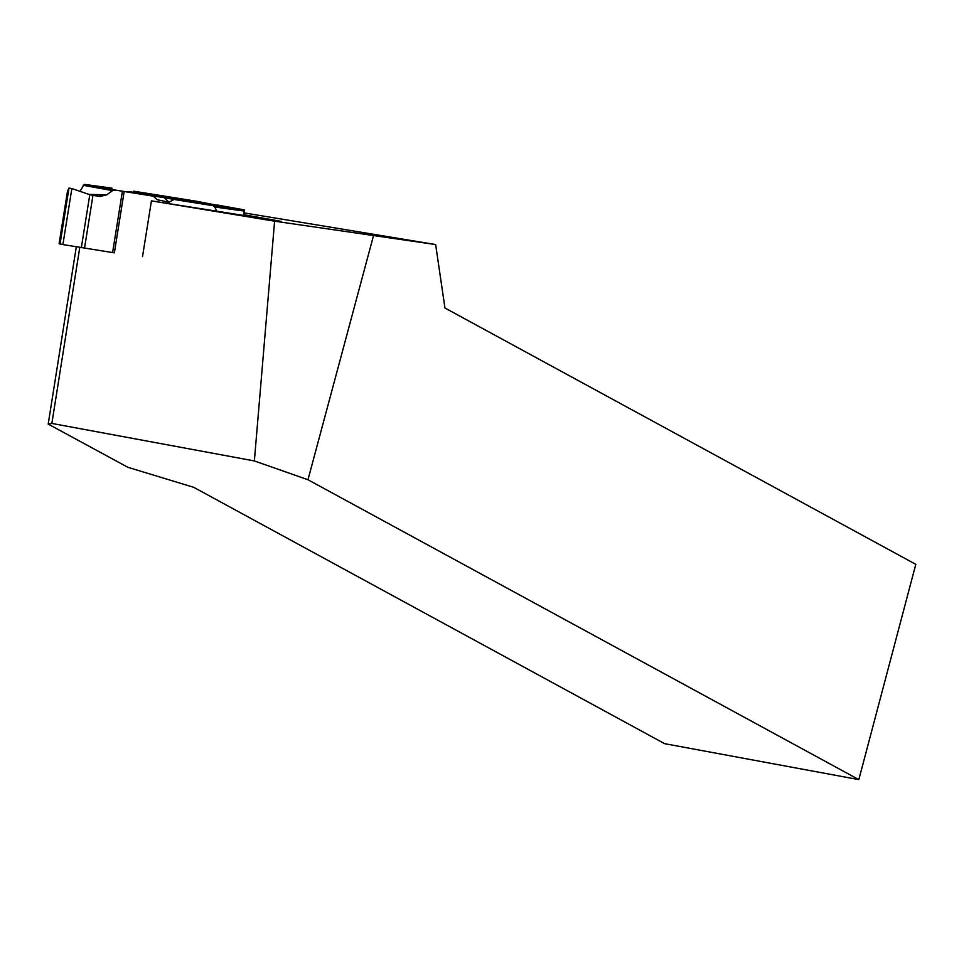 <?xml version="1.0" encoding="UTF-8"?>
<svg xmlns="http://www.w3.org/2000/svg" width="964" height="964" viewBox="0 0 964 964"><rect width="100%" height="100%" fill="white"/><g stroke="black" fill="none" stroke-linecap="round" stroke-linejoin="round"><path stroke-width="1.45" d="M62.901 244.579L112.595 252.568L122.404 191.233L115.728 190.113L112.571 190.631L106.811 194.788L100.111 196.487L89.797 194.668L71.854 188.558L62.901 244.579L59.105 243.651L67.492 191.197L59.105 243.651M102.521 186.859L84.278 184.377L79.988 191.33L84.278 184.377L111.957 188.137M196.861 201.307L217.478 205.332L133.731 191.209L196.849 201.307M227.89 206.911L244.482 210.007L243.892 215.49L244.229 209.875L217.322 205.007M67.48 191.246L68.986 188.088L71.854 188.558L89.797 194.668L97.906 196.282L106.811 194.788L112.571 190.631L115.728 190.113L154.095 196.282L156.951 199.668L169.025 202.211L174.086 199.476L212.803 205.645L214.755 207.007L216.816 211.2L214.755 207.007L212.803 205.645L244.482 210.007M169.025 202.211L156.951 199.668L152.963 195.909L164.217 197.656L169.025 202.211L174.086 199.476L212.803 205.645M122.404 191.233L154.095 196.282M60.033 244.097L68.986 188.088L67.492 191.197M112.595 252.568L114.355 252.857L124.163 191.511M174.086 199.476L164.217 197.656M128.091 191.559L164.736 196.572L207.694 203.994L128.091 191.559M68.986 188.088L71.854 188.558M244.205 212.911L435.644 244.555L274.607 221.19L254.363 460.937L51.863 423.437L79.819 247.145M435.644 244.555L444.946 307.998L915.8 564.338L858.828 779.623L664.606 743.666L193.752 487.326L127.947 467.335L48.2 424.088L51.863 423.437M858.828 779.623L307.974 479.747L373.393 236.096M254.363 460.937L307.974 479.747M243.988 214.755L281.283 221.395L151.432 200.861L142.515 256.629M274.607 221.19L151.432 200.861M48.2 424.088L76.349 246.627M89.037 194.403L106.811 194.788M81.374 247.387L89.797 194.668M84.567 247.893L92.954 195.451M115.728 190.113L84.278 184.377M112.571 190.631L83.109 185.269M244.422 211.092L214.755 207.007"/></g></svg>
